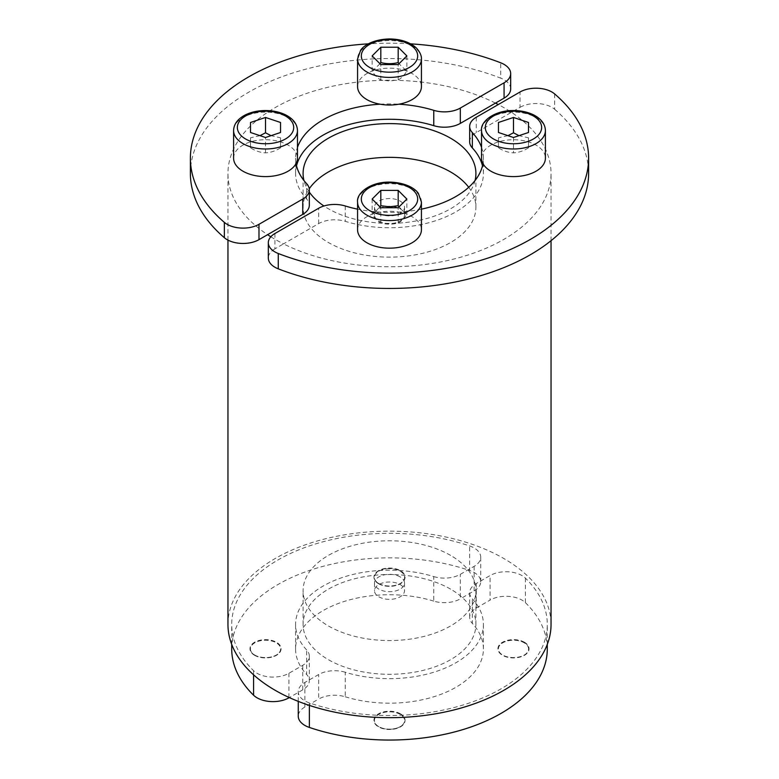 <?xml version="1.0" encoding="UTF-8"?>
<svg xmlns="http://www.w3.org/2000/svg" width="779" height="779" viewBox="0 0 779 779"><rect width="100%" height="100%" fill="white"/><g stroke="black" fill="none" stroke-linecap="round" stroke-linejoin="round"><path stroke-width="0.58" stroke-dasharray="3.9 2.92" d="M400.124 576.869A15.025 8.676 0 0 0 383.745 574.99A15.025 8.676 0 0 0 374.475 583.004A15.025 8.676 0 0 0 378.876 589.138A15.025 8.676 0 0 0 395.255 591.018A15.025 8.676 0 0 0 404.525 583.004A15.025 8.676 0 0 0 400.124 576.869M400.124 208.772A15.025 8.676 180 0 1 404.525 214.907A15.025 8.676 180 0 1 395.255 222.921A15.025 8.676 180 0 1 378.876 221.041A15.025 8.676 180 0 1 374.475 214.907A15.025 8.676 180 0 1 383.745 206.893A15.025 8.676 180 0 1 400.124 208.772M400.124 584.542A15.025 8.676 180 0 1 404.525 590.677A15.025 8.676 180 0 1 395.255 598.691A15.025 8.676 180 0 1 378.876 596.811A15.025 8.676 180 0 1 374.475 590.677A15.025 8.676 180 0 1 383.745 582.653A15.025 8.676 180 0 1 400.124 584.542M400.124 201.099A15.025 8.676 180 0 1 404.525 207.233A15.025 8.676 180 0 1 395.255 215.257A15.025 8.676 180 0 1 378.876 213.368A15.025 8.676 180 0 1 374.475 207.233A15.025 8.676 180 0 1 383.745 199.22A15.025 8.676 180 0 1 400.124 201.099M379.996 63.751L372.148 71.24C375.04 75.612 377.932 78.504 380.824 79.916L389.5 81.016L398.176 79.916C401.068 78.504 403.96 75.612 406.852 71.24L399.004 63.751M398.176 79.916L398.176 64.579M406.852 55.903L406.852 71.24M380.824 79.916L380.824 64.579M372.148 71.24L372.148 55.903M357.571 86.586A31.929 18.433 180 0 1 389.5 68.143A31.929 18.433 180 0 1 421.429 86.586M380.123 104.201A93.918 54.228 180 0 1 398.877 104.201M259.991 135.663L250.497 137.815L250.497 147.835C255.502 150.98 260.517 152.645 265.522 152.84C270.537 152.645 275.542 150.98 280.547 147.835L280.547 137.815L271.053 135.663M280.547 137.815L280.547 147.835M250.497 137.815L250.497 147.835M265.522 152.84L265.522 137.503M233.593 158.156A31.929 18.433 180 0 1 260.78 139.928A31.929 18.433 180 0 1 296.049 152.742A31.929 18.433 180 0 1 297.461 158.156M296.049 163.571A93.918 54.228 180 0 1 295.582 158.156A93.918 54.228 180 0 1 296.049 152.742A93.918 54.228 180 0 1 297.461 147.367M495.483 103.11A161.545 93.266 0 0 0 322.506 88.631A161.545 93.266 0 0 0 227.955 173.493A161.545 93.266 0 0 0 267.577 234.683M190.388 173.493A199.112 114.961 180 0 1 295.962 72.009A199.112 114.961 180 0 1 500.731 78.143L500.731 62.807M510.673 88.942A22.542 13.009 0 0 0 500.731 78.143M296.526 165.83A93.918 54.228 0 0 0 295.582 173.493A93.918 54.228 0 0 0 306.663 199.054A22.542 13.009 180 0 1 309.331 205.189M410.65 43.848A199.112 114.961 0 0 0 368.35 43.848M468.705 187.301A86.411 49.885 180 0 1 475.911 207.233A86.411 49.885 180 0 1 422.569 253.331A86.411 49.885 180 0 1 328.397 242.512A86.411 49.885 180 0 1 303.089 207.233A86.411 49.885 180 0 1 309.244 188.752M475.044 180.553A86.411 49.885 180 0 1 416.823 220.827A86.411 49.885 180 0 1 328.397 208.772A86.411 49.885 180 0 1 323.937 205.997M309.331 192.101A86.411 49.885 180 0 1 303.956 180.553M270.81 236.767A161.545 93.266 0 0 0 275.269 239.445A161.545 93.266 0 0 0 283.517 243.885L318.669 223.592A22.542 13.009 180 0 1 345.233 221.324A93.918 54.228 0 0 0 483.418 173.493A93.918 54.228 0 0 0 482.474 165.83M274.929 233.515L274.929 248.852L283.517 243.885A161.545 93.266 0 0 0 456.494 258.365A161.545 93.266 0 0 0 551.045 173.493A161.545 93.266 0 0 0 511.423 112.312A161.545 93.266 0 0 0 503.731 107.551A161.545 93.266 0 0 0 498.297 104.552M389.5 568.66A15.093 8.715 0 0 0 375.556 574.045A15.093 8.715 0 0 0 378.828 583.539A15.093 8.715 0 0 0 400.172 583.539A15.093 8.715 0 0 0 403.444 574.045A15.093 8.715 0 0 0 389.5 568.66M378.516 583.364A15.531 8.968 0 0 0 400.484 583.364A15.531 8.968 0 0 0 405.031 577.025A15.531 8.968 0 0 0 389.5 568.057A15.531 8.968 0 0 0 373.969 577.025A15.531 8.968 0 0 0 378.516 583.364L378.828 583.539M250.429 648.956A15.093 8.715 -0 0 0 254.85 655.12A15.093 8.715 -0 0 0 276.194 655.12A15.093 8.715 -0 0 0 271.296 640.903A15.093 8.715 -0 0 0 250.429 648.956M254.538 654.944A15.531 8.968 0 0 0 276.506 654.944A15.531 8.968 0 0 0 281.053 648.595A15.531 8.968 0 0 0 265.522 639.637A15.531 8.968 0 0 0 249.991 648.595A15.531 8.968 0 0 0 254.538 654.944L254.85 655.12M433.767 576.587A22.542 13.009 0 0 0 460.331 574.318L474.129 566.352A22.542 13.009 0 0 0 480.731 557.151A22.542 13.009 0 0 0 469.64 545.943A157.786 91.094 0 0 0 311.23 545.31A157.786 91.094 0 0 0 231.714 624.417A157.786 91.094 0 0 0 253.574 670.68A22.542 13.009 0 0 0 288.931 673.27L302.729 665.315A22.542 13.009 0 0 0 309.331 656.113A22.542 13.009 0 0 0 306.663 649.978A93.918 54.228 180 0 1 295.582 624.417A93.918 54.228 180 0 1 433.767 576.587L433.767 601.135A22.542 13.009 0 0 0 460.331 598.856L460.331 574.318M474.129 566.352L474.129 590.891L460.331 598.856M433.767 601.135A93.918 54.228 0 0 0 295.582 648.956A93.918 54.228 0 0 0 306.663 674.517L306.663 649.978M302.729 665.315L302.729 689.853A22.542 13.009 0 0 0 309.331 680.651A22.542 13.009 0 0 0 306.663 674.517M302.729 689.853L289.33 697.585M231.714 648.956A157.786 91.094 180 0 1 311.23 569.858A157.786 91.094 180 0 1 469.64 570.481L469.64 545.943M474.129 590.891A22.542 13.009 0 0 0 480.731 581.689A22.542 13.009 0 0 0 469.64 570.481M254.538 655.295A15.531 8.968 0 0 0 271.472 657.242A15.531 8.968 0 0 0 281.053 648.956A15.531 8.968 0 0 0 265.522 639.987A15.531 8.968 0 0 0 249.991 648.956A15.531 8.968 0 0 0 254.538 655.295M378.516 583.714A15.531 8.968 0 0 0 395.44 585.662A15.531 8.968 0 0 0 405.031 577.375A15.531 8.968 0 0 0 389.5 568.407A15.531 8.968 0 0 0 373.969 577.375A15.531 8.968 0 0 0 378.516 583.714M450.603 555.398A86.411 49.885 0 0 0 356.431 544.579A86.411 49.885 0 0 0 303.089 590.677A86.411 49.885 0 0 0 328.397 625.946A86.411 49.885 0 0 0 422.569 636.764A86.411 49.885 0 0 0 475.911 590.677A86.411 49.885 0 0 0 450.603 555.398M450.603 589.138A86.411 49.885 0 0 0 356.431 578.33A86.411 49.885 0 0 0 303.089 624.417A86.411 49.885 0 0 0 328.397 659.686A86.411 49.885 0 0 0 422.569 670.505A86.411 49.885 0 0 0 475.911 624.417A86.411 49.885 0 0 0 450.603 589.138M227.955 624.417A161.545 93.266 180 0 1 327.677 538.25A161.545 93.266 180 0 1 503.731 558.465A161.545 93.266 180 0 1 551.045 624.417M379.996 206.912L372.148 214.4C375.04 218.763 377.932 221.655 380.824 223.076C386.608 224.547 392.392 224.547 398.176 223.076C401.068 221.655 403.96 218.763 406.852 214.4L399.004 206.912M372.148 199.064L372.148 214.4M380.824 223.076L380.824 207.74M398.176 223.076L398.176 207.74M406.852 214.4L406.852 199.064M357.571 229.737A31.929 18.433 180 0 1 380.123 212.112A31.929 18.433 180 0 1 389.5 211.294A31.929 18.433 180 0 1 398.877 212.112A31.929 18.433 180 0 1 421.429 229.737M421.429 209.152A93.918 54.228 180 0 1 398.877 212.112A93.918 54.228 180 0 1 380.123 212.112A93.918 54.228 180 0 1 357.571 209.152M507.947 135.663L498.453 137.815L498.453 147.835C503.458 150.98 508.463 152.645 513.478 152.84C518.483 152.645 523.498 150.98 528.503 147.835L528.503 137.815L519.009 135.663M498.453 147.835L498.453 137.815M513.478 137.503L513.478 152.84M528.503 147.835L528.503 137.815M481.539 158.156A31.929 18.433 180 0 1 482.951 152.742A31.929 18.433 180 0 1 518.22 139.928A31.929 18.433 180 0 1 545.407 158.156M481.539 147.367A93.918 54.228 180 0 1 482.951 152.742A93.918 54.228 180 0 1 483.418 158.156A93.918 54.228 180 0 1 482.951 163.571M469.669 141.797A22.542 13.009 180 0 1 476.271 132.596L520.012 107.346L520.012 92.01M554.648 93.938L554.648 109.274A22.542 13.009 0 0 0 520.012 107.346M554.648 109.274A199.112 114.961 180 0 1 588.612 173.493M274.929 248.852A22.542 13.009 0 0 0 268.327 258.053M389.5 729.251A15.093 8.715 -0 0 0 400.172 726.69A15.093 8.715 -0 0 0 400.172 714.372A15.093 8.715 -0 0 0 378.828 714.372A15.093 8.715 -0 0 0 378.828 726.69A15.093 8.715 -0 0 0 389.5 729.251M400.484 713.837A15.531 8.968 0 0 0 383.56 711.889A15.531 8.968 0 0 0 373.969 720.176A15.531 8.968 0 0 0 378.516 726.515A15.531 8.968 0 0 0 389.5 729.144A15.531 8.968 0 0 0 400.484 726.515A15.531 8.968 0 0 0 405.031 720.176A15.531 8.968 0 0 0 400.484 713.837M528.571 648.956A15.093 8.715 0 0 0 507.704 640.903A15.093 8.715 0 0 0 502.806 655.12A15.093 8.715 0 0 0 524.15 655.12A15.093 8.715 0 0 0 528.571 648.956M524.462 642.256A15.531 8.968 0 0 0 507.528 640.319A15.531 8.968 0 0 0 497.947 648.595A15.531 8.968 0 0 0 502.494 654.944A15.531 8.968 0 0 0 524.462 654.944A15.531 8.968 0 0 0 529.009 648.595A15.531 8.968 0 0 0 524.462 642.256M345.233 672.238A22.542 13.009 0 0 0 318.669 674.517L304.871 682.472A22.542 13.009 0 0 0 298.269 691.674A22.542 13.009 0 0 0 309.36 702.892A157.786 91.094 0 0 0 467.77 703.515A157.786 91.094 0 0 0 547.286 624.417A157.786 91.094 0 0 0 525.426 578.145A22.542 13.009 0 0 0 490.069 575.554L476.271 583.52A22.542 13.009 0 0 0 469.669 592.722A22.542 13.009 0 0 0 472.337 598.856A93.918 54.228 180 0 1 483.418 624.417A93.918 54.228 180 0 1 345.233 672.238L345.233 696.777A22.542 13.009 0 0 0 318.669 699.055L318.669 674.517M304.871 682.472L304.871 707.02L318.669 699.055M345.233 696.777A93.918 54.228 0 0 0 483.418 648.956A93.918 54.228 0 0 0 472.337 623.395L472.337 598.856M476.271 583.52L476.271 608.058A22.542 13.009 0 0 0 469.669 617.26A22.542 13.009 0 0 0 472.337 623.395M476.271 608.058L490.069 600.093L490.069 575.554M525.426 578.145L525.426 602.683A22.542 13.009 0 0 0 490.069 600.093M525.426 602.683A157.786 91.094 180 0 1 547.286 648.956M304.871 707.02A22.542 13.009 0 0 0 298.269 716.222M524.462 642.617A15.531 8.968 0 0 0 507.528 640.669A15.531 8.968 0 0 0 497.947 648.956A15.531 8.968 0 0 0 513.478 657.924A15.531 8.968 0 0 0 529.009 648.956A15.531 8.968 0 0 0 524.462 642.617M400.484 714.187A15.531 8.968 0 0 0 383.56 712.249A15.531 8.968 0 0 0 373.969 720.526A15.531 8.968 0 0 0 389.5 729.495A15.531 8.968 0 0 0 405.031 720.526A15.531 8.968 0 0 0 400.484 714.187M421.429 58.97A31.929 18.433 0 0 0 389.5 40.537A31.929 18.433 0 0 0 357.571 58.97M297.461 130.551A31.929 18.433 -0 0 0 265.522 112.118A31.929 18.433 -0 0 0 233.593 130.551M306.663 199.054L306.663 183.717M288.931 697.409L288.931 673.27M253.574 670.68L253.574 674.818M421.429 202.131A31.929 18.433 -0 0 0 389.5 183.688A31.929 18.433 -0 0 0 357.571 202.131M545.407 130.551A31.929 18.433 0 0 0 513.478 112.118A31.929 18.433 0 0 0 481.539 130.551M345.233 205.977L345.233 221.324M318.669 223.592L318.669 208.256M476.271 117.259L476.271 132.596M309.36 705.394L309.36 702.892M404.525 583.004L404.525 590.677M404.525 207.233L404.525 214.907M295.582 173.493L295.582 158.156M374.475 207.233L374.475 214.907M303.089 207.233L303.089 173.493M227.955 240.107L227.955 173.493M309.331 680.651L309.331 656.113M295.582 648.956L295.582 624.417M480.731 581.689L480.731 557.151M231.714 644.408L231.714 624.417M374.475 583.004L374.475 590.677M303.089 624.417L303.089 590.677M483.418 173.493L483.418 158.156M475.911 207.233L475.911 173.493M551.045 240.701L551.045 173.493M469.669 617.26L469.669 592.722M483.418 648.956L483.418 624.417M298.269 701.382L298.269 691.674M547.286 644.408L547.286 624.417M475.911 624.417L475.911 590.677"/><path stroke-width="1.17" d="M399.004 63.751L398.176 62.563C392.392 64.044 386.608 64.044 380.824 62.563L379.996 63.751M406.852 55.903L398.176 64.579L380.824 64.579L372.148 55.903L380.824 47.227L398.176 47.227L406.852 55.903M398.176 62.563L398.176 47.227M380.824 62.563L380.824 47.227M421.429 86.586A31.929 18.433 180 0 1 398.877 104.201A31.929 18.433 180 0 1 389.5 105.019A31.929 18.433 180 0 1 380.123 104.201A31.929 18.433 180 0 1 357.571 86.586L357.571 58.97A31.929 18.433 0 0 0 389.5 77.413A31.929 18.433 0 0 0 421.429 58.97L421.429 86.586M271.053 135.663L265.522 132.8L259.991 135.663M280.547 132.488L280.547 122.478L280.547 132.488L265.522 137.503L250.497 132.488L250.497 122.478L265.522 117.463L280.547 122.478M265.522 117.463L265.522 132.8M250.497 132.488L250.497 122.478M297.461 130.551L297.461 158.156A31.929 18.433 180 0 1 296.049 163.571A31.929 18.433 180 0 1 260.78 176.395A31.929 18.433 180 0 1 233.593 158.156L233.593 130.551A31.929 18.433 -0 0 0 265.522 148.984A31.929 18.433 -0 0 0 297.461 130.551C297.227 124.134 293.371 118.963 285.903 115.019C279.973 112.069 273.176 110.569 265.522 110.53C257.868 110.569 251.081 112.069 245.142 115.019C237.673 118.963 233.827 124.134 233.593 130.551M460.331 108.057L504.071 82.808L504.071 98.144L495.483 103.11L460.331 123.394L460.331 108.057A22.542 13.009 180 0 1 433.767 110.336L433.767 125.672A93.918 54.228 0 0 0 296.526 165.83M460.331 123.394A22.542 13.009 180 0 1 433.767 125.672M296.049 163.571A93.918 54.228 180 0 0 306.663 183.717A22.542 13.009 180 0 1 309.331 189.852L309.331 205.189A22.542 13.009 180 0 1 302.729 214.391L258.988 239.65L258.988 224.303A22.542 13.009 180 0 1 224.352 222.375L224.352 237.712A22.542 13.009 0 0 0 258.988 239.65M224.352 237.712A199.112 114.961 180 0 1 190.388 173.493L190.388 158.156A199.112 114.961 0 0 0 224.352 222.375M504.071 98.144A22.542 13.009 0 0 0 510.673 88.942L510.673 73.606A22.542 13.009 180 0 1 504.071 82.808M258.988 224.303L302.729 199.054L302.729 214.391M309.331 189.852A22.542 13.009 180 0 1 302.729 199.054M297.461 147.367A93.918 54.228 180 0 1 380.123 104.201M398.877 104.201A93.918 54.228 180 0 1 433.767 110.336M410.65 43.848A199.112 114.961 0 0 1 500.731 62.807A22.542 13.009 180 0 1 510.673 73.606M368.35 43.848A199.112 114.961 0 0 0 190.388 158.156M309.244 188.752A86.411 49.885 180 0 1 450.603 171.964A86.411 49.885 180 0 1 468.705 187.301M323.937 205.997A86.411 49.885 180 0 1 309.331 192.101M303.956 180.553A86.411 49.885 180 0 1 303.089 173.493A86.411 49.885 180 0 1 356.431 127.405A86.411 49.885 180 0 1 450.603 138.224A86.411 49.885 180 0 1 475.911 173.493A86.411 49.885 180 0 1 475.044 180.553M267.577 234.683A161.545 93.266 0 0 0 270.81 236.767M498.297 104.552A161.545 93.266 0 0 0 495.483 103.11M253.574 674.818L253.574 695.219A22.542 13.009 0 0 0 288.931 697.809M253.574 695.219A157.786 91.094 180 0 1 231.714 648.956L231.714 644.408M551.045 240.701L551.045 624.417A161.545 93.266 180 0 1 451.323 710.584A161.545 93.266 180 0 1 275.269 690.36A161.545 93.266 180 0 1 227.955 624.417L227.955 240.107M399.004 206.912L398.176 205.724L389.5 206.815L380.824 205.724L379.996 206.912M380.824 205.724L380.824 190.388L398.176 190.388L406.852 199.064L398.176 207.74L380.824 207.74L372.148 199.064L380.824 190.388M398.176 205.724L398.176 190.388M389.5 248.17A31.929 18.433 180 0 1 357.571 229.737L357.571 202.131A31.929 18.433 -0 0 0 389.5 220.564A31.929 18.433 -0 0 0 421.429 202.131L421.429 229.737A31.929 18.433 180 0 1 389.5 248.17M519.009 135.663L513.478 132.8L507.947 135.663M513.478 137.503L498.453 132.488L498.453 122.478L513.478 117.463L528.503 122.478L528.503 132.488L513.478 137.503M498.453 132.488L498.453 122.478M528.503 132.488L528.503 122.478M513.478 132.8L513.478 117.463M545.407 158.156A31.929 18.433 180 0 1 518.22 176.395A31.929 18.433 180 0 1 482.951 163.571A31.929 18.433 180 0 1 481.539 158.156L481.539 130.551A31.929 18.433 0 0 0 513.478 148.984A31.929 18.433 0 0 0 545.407 130.551L545.407 158.156M278.269 253.506A199.112 114.961 0 0 0 483.038 259.641A199.112 114.961 0 0 0 588.612 158.156L588.612 173.493A199.112 114.961 180 0 1 483.038 274.977A199.112 114.961 180 0 1 278.269 268.843L278.269 253.506A22.542 13.009 180 0 1 268.327 242.717A22.542 13.009 180 0 1 274.929 233.515L318.669 208.256A22.542 13.009 180 0 1 345.233 205.977A93.918 54.228 180 0 0 357.571 209.152M268.327 242.717L268.327 258.053A22.542 13.009 0 0 0 278.269 268.843M482.474 165.83A93.918 54.228 0 0 0 472.337 147.932L472.337 132.596A22.542 13.009 180 0 1 469.669 126.461A22.542 13.009 180 0 1 476.271 117.259L520.012 92.01A22.542 13.009 180 0 1 554.648 93.938A199.112 114.961 0 0 1 588.612 158.156M472.337 147.932A22.542 13.009 180 0 1 469.669 141.797L469.669 126.461M472.337 132.596A93.918 54.228 180 0 1 481.539 147.367M482.951 163.571A93.918 54.228 180 0 1 421.429 209.152M547.286 644.408L547.286 648.956A157.786 91.094 180 0 1 467.77 728.053A157.786 91.094 180 0 1 309.36 727.43L309.36 705.394M298.269 701.382L298.269 716.222A22.542 13.009 0 0 0 309.36 727.43M389.5 39.641A28.18 16.271 180 0 1 417.68 55.903A28.18 16.271 180 0 1 389.5 72.174A28.18 16.271 180 0 1 361.32 55.903A28.18 16.271 180 0 1 389.5 39.641M237.352 127.483A28.18 16.271 180 0 1 265.522 111.212A28.18 16.271 180 0 1 293.702 127.483A28.18 16.271 180 0 1 265.522 143.755A28.18 16.271 180 0 1 237.352 127.483M389.5 215.325A28.18 16.271 180 0 1 361.32 199.064A28.18 16.271 180 0 1 389.5 182.792A28.18 16.271 180 0 1 417.68 199.064A28.18 16.271 180 0 1 389.5 215.325M541.648 127.483A28.18 16.271 180 0 1 513.478 143.755A28.18 16.271 180 0 1 485.298 127.483A28.18 16.271 180 0 1 513.478 111.212A28.18 16.271 180 0 1 541.648 127.483M357.571 58.97L360.609 50.294C363.442 45.776 372.859 39.378 389.334 38.95C400.864 39.077 409.89 42.105 416.424 48.055C422.033 54.199 421.429 58.629 421.429 58.97M421.429 202.131L418.391 193.445C415.558 188.927 406.141 182.529 389.666 182.101C370.2 181.819 356.169 193.328 357.571 202.131M545.407 130.551C545.173 124.134 541.327 118.963 533.858 115.019C527.977 112.088 521.239 110.589 513.643 110.53C494.178 110.238 480.146 121.758 481.539 130.551"/></g></svg>
